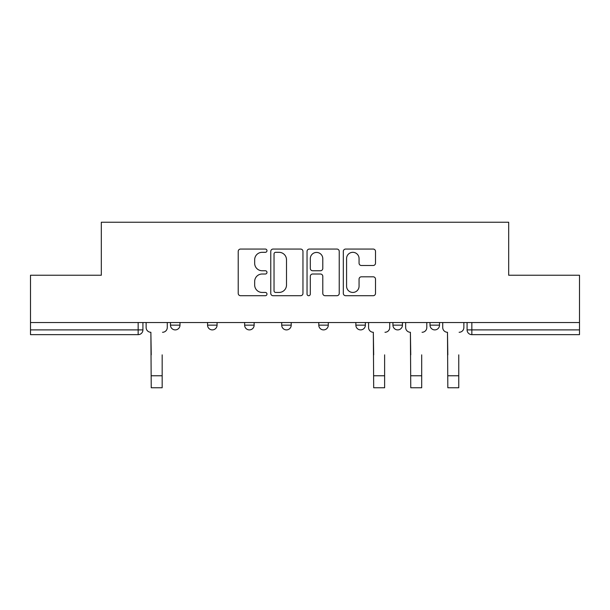 <?xml version="1.0" encoding="UTF-8"?>
<svg xmlns="http://www.w3.org/2000/svg" width="610" height="610" viewBox="0 0 610 610"><rect width="100%" height="100%" fill="white"/><g stroke="black" fill="none" stroke-linecap="round" stroke-linejoin="round"><path stroke-width="0.91" d="M266.974 250.687A1.632 1.632 0 0 0 265.342 249.055L240.554 249.055A2.333 2.333 0 0 0 238.22 251.389L238.22 293.379A2.333 2.333 0 0 0 240.554 295.713L265.342 295.713A1.632 1.632 0 0 0 266.974 294.073A1.632 1.632 0 0 0 265.342 292.442L262.132 292.442A7.465 7.465 0 0 1 254.667 284.977L254.667 281.477A7.465 7.465 0 0 1 262.132 274.012L265.342 274.012A1.632 1.632 0 0 0 266.974 272.38A1.632 1.632 0 0 0 265.342 270.748L262.132 270.748A7.465 7.465 0 0 1 254.667 263.284L254.667 259.784A7.465 7.465 0 0 1 262.132 252.319L265.342 252.319A1.632 1.632 0 0 0 266.974 250.687M392.932 322.53L392.932 325.145L402.44 325.145A4.75 4.75 0 0 1 397.689 329.896A4.75 4.75 0 0 1 392.932 325.145L392.932 322.53M355.859 322.53L355.859 325.145L365.367 325.145A4.75 4.75 0 0 1 360.617 329.896A4.75 4.75 0 0 1 355.859 325.145L355.859 322.53M281.706 322.53L281.706 325.145L291.214 325.145A4.75 4.75 0 0 1 286.464 329.896A4.75 4.75 0 0 1 281.706 325.145L281.706 322.53M373.175 265.502A2.333 2.333 0 0 0 375.508 263.169L375.508 251.389A2.333 2.333 0 0 0 373.175 249.055L345.649 249.055A2.333 2.333 0 0 0 343.316 251.389L343.316 293.379A2.333 2.333 0 0 0 345.649 295.713L373.175 295.713A2.333 2.333 0 0 0 375.508 293.379L375.508 279.144A2.333 2.333 0 0 0 373.175 276.81L361.394 276.81A2.333 2.333 0 0 0 359.061 279.144L359.061 286.204A6.237 6.237 0 0 1 352.824 292.442A6.237 6.237 0 0 1 346.579 286.204L346.579 258.556A6.237 6.237 0 0 1 352.824 252.319A6.237 6.237 0 0 1 359.061 258.556L359.061 263.169A2.333 2.333 0 0 0 361.394 265.502L373.175 265.502M30.5 322.53L30.5 275.232L101.321 275.232L101.321 222.231L508.679 222.231L508.679 275.232L579.5 275.232L579.5 322.53L30.5 322.53L30.5 329.896L142.915 329.896L142.915 322.53L142.915 329.896A4.75 4.75 0 0 1 138.157 334.646L30.5 334.646L30.5 329.896M302.957 251.389A2.333 2.333 0 0 0 300.623 249.055L273.097 249.055A2.333 2.333 0 0 0 270.764 251.389L270.764 293.379A2.333 2.333 0 0 0 273.097 295.713L300.623 295.713A2.333 2.333 0 0 0 302.957 293.379L302.957 251.389M309.377 249.055L336.903 249.055A2.333 2.333 0 0 1 339.236 251.389L339.236 293.379A2.333 2.333 0 0 1 336.903 295.713L325.122 295.713A2.333 2.333 0 0 1 322.789 293.379L322.789 276.345A2.333 2.333 0 0 0 320.456 274.012L312.64 274.012A2.333 2.333 0 0 0 310.307 276.345L310.307 294.073A1.632 1.632 0 0 1 308.675 295.713A1.632 1.632 0 0 1 307.043 294.073L307.043 251.389A2.333 2.333 0 0 1 309.377 249.055M467.085 322.53L467.085 329.896L579.5 329.896L579.5 334.646L471.843 334.646A4.75 4.75 0 0 1 467.085 329.896A4.75 4.75 0 0 0 471.843 334.646L471.843 322.53M579.5 322.53L579.5 329.896M439.52 322.53L439.52 325.145A4.75 4.75 0 0 1 434.762 329.896A4.75 4.75 0 0 1 430.012 325.145L439.52 325.145L439.52 322.53M430.012 322.53L430.012 325.145M402.44 322.53L402.44 325.145L402.44 322.53M365.367 325.145L365.367 322.53L365.367 325.145A4.75 4.75 0 0 1 360.617 329.896M328.294 322.53L328.294 325.145A4.75 4.75 0 0 1 323.536 329.896A4.75 4.75 0 0 1 318.786 325.145A4.75 4.75 0 0 0 323.536 329.896A4.75 4.75 0 0 0 328.294 325.145L328.294 322.53M318.786 322.53L318.786 325.145L328.294 325.145M291.214 322.53L291.214 325.145M254.141 322.53L254.141 325.145A4.75 4.75 0 0 1 249.383 329.896A4.75 4.75 0 0 1 244.633 325.145A4.75 4.75 0 0 0 249.383 329.896A4.75 4.75 0 0 0 254.141 325.145L244.633 325.145L244.633 322.53M207.56 322.53L207.56 325.145L217.069 325.145L217.069 322.53L217.069 325.145A4.75 4.75 0 0 1 212.31 329.896A4.75 4.75 0 0 1 207.56 325.145A4.75 4.75 0 0 0 212.31 329.896M170.48 322.53L170.48 325.145L179.988 325.145L179.988 322.53L179.988 325.145A4.75 4.75 0 0 1 175.238 329.896A4.75 4.75 0 0 1 170.48 325.145A4.75 4.75 0 0 0 175.238 329.896M138.157 322.53L138.157 334.646A4.75 4.75 0 0 0 142.915 329.896M275.667 252.319A1.632 1.632 0 0 0 274.035 253.951L274.035 290.81A1.632 1.632 0 0 0 275.667 292.442L279.044 292.442A7.465 7.465 0 0 0 286.509 284.977L286.509 259.784A7.465 7.465 0 0 0 279.044 252.319L275.667 252.319M322.789 258.678A6.237 6.237 0 0 0 316.544 252.433A6.237 6.237 0 0 0 310.307 258.678L310.307 268.415A2.333 2.333 0 0 0 312.64 270.748L320.456 270.748A2.333 2.333 0 0 0 322.789 268.415L322.789 258.678M146.125 327.517L146.125 322.53L146.125 327.517A4.75 4.75 0 0 0 150.876 332.275L151.234 354.852M150.876 332.275L151.234 387.769L162.168 387.769L162.168 354.852M167.277 327.517L167.277 322.53L167.277 327.517A4.75 4.75 0 0 1 162.519 332.275M368.577 327.517L368.577 322.53L368.577 327.517A4.75 4.75 0 0 0 373.328 332.275L373.686 354.852M373.328 332.275L373.686 387.769L384.62 387.769L384.62 354.852M389.729 327.517L389.729 322.53L389.729 327.517A4.75 4.75 0 0 1 384.971 332.275M405.65 327.517L405.65 322.53L405.65 327.517A4.75 4.75 0 0 0 410.4 332.275L410.759 354.852M410.4 332.275L410.759 387.769L421.693 387.769L421.693 354.852M426.802 327.517L426.802 322.53L426.802 327.517A4.75 4.75 0 0 1 422.051 332.275M442.723 327.517L442.723 322.53L442.723 327.517A4.75 4.75 0 0 0 447.481 332.275L447.832 354.852M447.481 332.275L447.832 387.769L458.766 387.769L458.766 354.852M463.874 327.517L463.874 322.53L463.874 327.517A4.75 4.75 0 0 1 459.124 332.275M162.168 375.768L151.234 375.768M384.62 375.768L373.686 375.768M421.693 375.768L410.759 375.768M458.766 375.768L447.832 375.768"/></g></svg>
